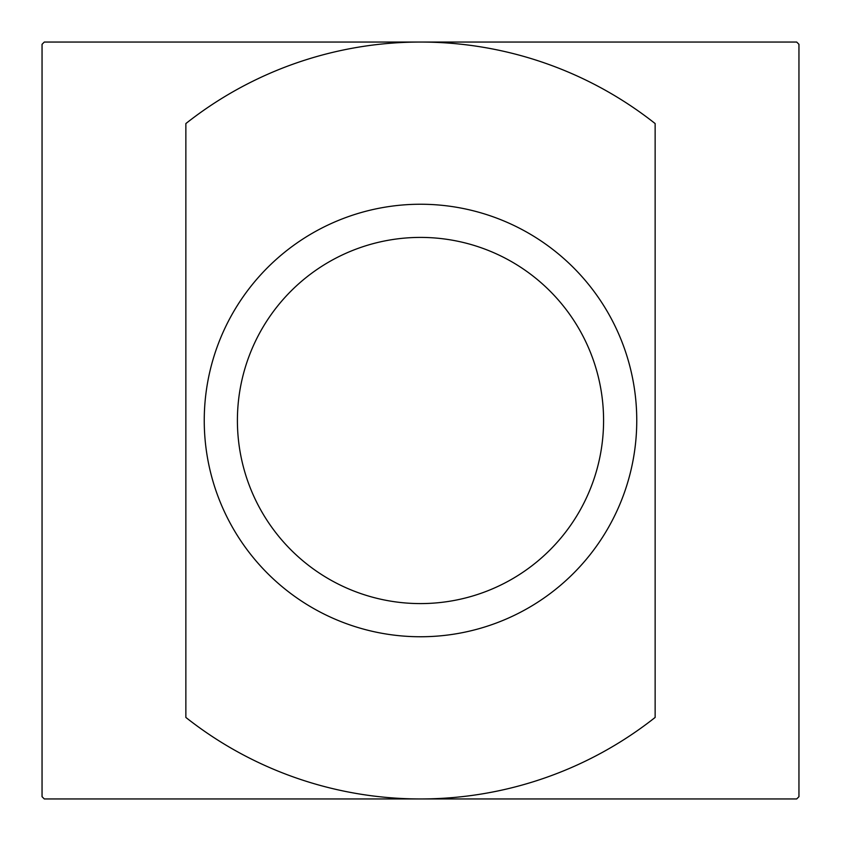 <?xml version="1.0" encoding="UTF-8"?>
<svg xmlns="http://www.w3.org/2000/svg" width="841" height="841" viewBox="0 0 841 841"><rect width="100%" height="100%" fill="white"/><g stroke="black" fill="none" stroke-linecap="round" stroke-linejoin="round"><path stroke-width="1.26" d="M798.95 796.69L798.95 44.31A533.615 533.615 0 0 0 796.69 42.05L44.31 42.05A533.615 533.615 0 0 0 42.05 44.31L42.05 796.69A533.615 533.615 0 0 0 44.31 798.95L796.69 798.95A533.615 533.615 0 0 0 798.95 796.69M237.404 420.5A183.096 183.096 0 0 0 512.043 579.06A183.096 183.096 0 0 0 512.043 261.94A183.096 183.096 0 0 0 237.404 420.5M204.247 420.5A216.253 216.253 0 0 0 528.632 607.78A216.253 216.253 0 0 0 528.632 233.22A216.253 216.253 0 0 0 204.247 420.5M185.861 717.436A378.45 378.45 0 0 0 655.139 717.436L655.139 123.564A378.45 378.45 0 0 0 185.861 123.564L185.861 717.436"/></g></svg>
